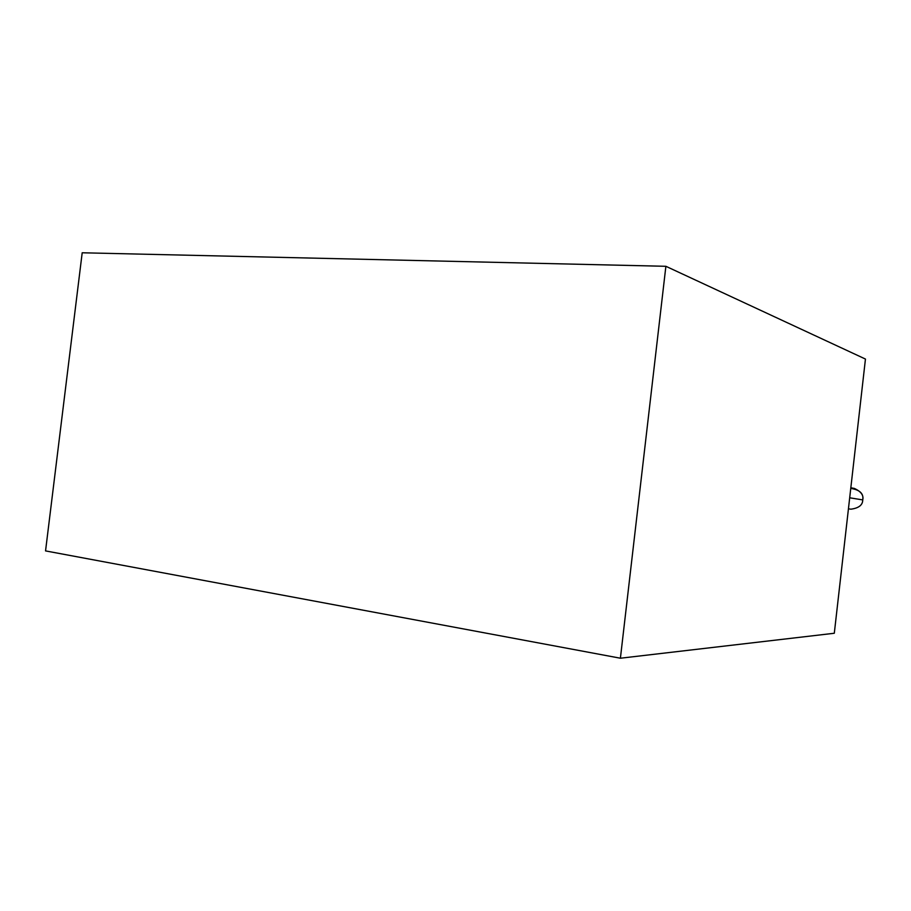 <?xml version="1.0" encoding="UTF-8"?>
<svg xmlns="http://www.w3.org/2000/svg" width="911" height="911" viewBox="0 0 911 911"><rect width="100%" height="100%" fill="white"/><g stroke="black" fill="none" stroke-linecap="round" stroke-linejoin="round"><path stroke-width="1.37" d="M850.76 488.41C859.836 489.822 863.822 493.648 862.74 499.9L849.69 497.793L862.74 499.9C862.717 505.024 858.8 508.122 850.976 509.181C858.8 508.122 862.717 505.024 862.74 499.9C863.833 495.322 861.032 491.496 854.347 488.421L850.828 487.772M834.305 633.259L865.45 359.059L665.884 266.297L620.402 658.22L834.305 633.259L620.402 658.22L45.55 550.904L82.195 252.78L665.884 266.297L865.45 359.059L834.305 633.259M665.884 266.297L82.195 252.78L45.55 550.904L620.402 658.22L665.884 266.297M850.988 509.192L848.437 508.839"/></g></svg>
